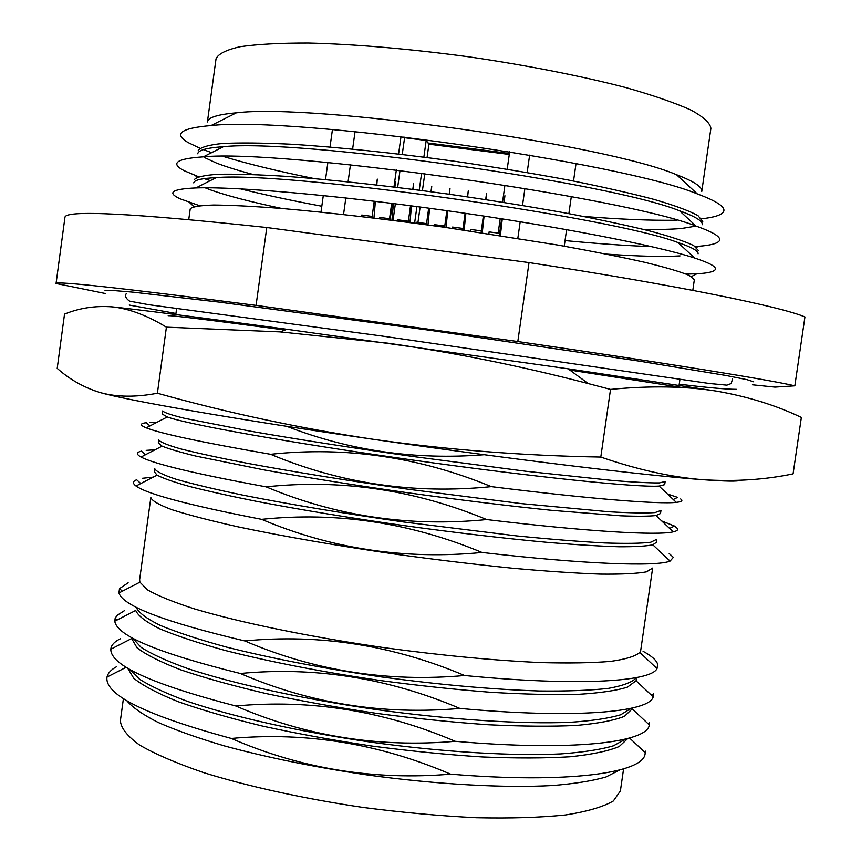 <?xml version="1.0" encoding="UTF-8"?>
<svg xmlns="http://www.w3.org/2000/svg" width="861" height="861" viewBox="0 0 861 861"><rect width="100%" height="100%" fill="white"/><g stroke="black" fill="none" stroke-linecap="round" stroke-linejoin="round"><path stroke-width="1.29" d="M686.26 274.099L696.85 273.776C707.225 273.206 713.285 271.915 715.028 269.902C717.278 267.19 710.486 263.229 694.633 258.02C656.782 245.633 557.078 226.152 447.01 210.687C336.931 195.21 235.72 186.45 195.921 187.935C171.705 189.011 166.539 192.681 180.433 198.934L199.548 205.693M205.058 187.784L210.568 189.915C226.583 195.619 250.325 201.808 281.795 208.48M606.424 254.103C638.518 256.363 663.045 256.955 680.018 255.9M643.232 229.338C658.869 229.65 671.731 229.349 681.826 228.445L696.086 226.099C622.751 196.986 281.848 149.082 203.336 156.853C176.236 158.661 169.886 163.299 184.276 170.758L198.471 176.709M204.143 178.647L210.342 180.616M240.348 188.839C263.789 194.64 290.953 200.441 321.82 206.242M565.042 240.585C597.717 243.706 626.593 245.729 651.68 246.644M695.279 246.526L698.605 246.289C710.39 245.363 717.267 243.566 719.236 240.908C721.733 237.356 714.017 232.416 696.075 226.099L679.544 210.794C609.857 182.457 298.25 138.653 223.44 146.693C206.705 147.834 198.138 150.201 197.739 153.785M204.391 157.498L216.391 163.03C225.84 166.69 238.12 170.521 253.242 174.525M701.747 218.78C714.113 217.413 721.346 215.121 723.444 211.892C726.2 207.415 717.493 201.409 697.292 193.897C620.426 161.976 293.741 116.063 211.042 125.555C180.864 128.138 173.222 133.799 188.118 142.56L199.903 148.243M203.379 149.631L211.645 152.655M223.203 156.422C247.387 163.805 277.694 171.178 314.104 178.561M583.607 216.434C620.652 219.383 651.809 220.642 677.101 220.212M149.986 422.417L157.046 422.256M667.415 493.977L677.553 497.367L673.27 499.509M680.664 498.939L681.697 499.875C682.472 501.048 680.664 501.877 676.272 502.34C659.095 504.395 588.558 498.788 491.373 486.637C419.511 457.03 345.918 446.246 270.602 454.296C340.687 483.634 414.27 494.418 491.373 486.637M146.176 450.368L155.055 449.776M661.743 520.98L674.454 526.049L669.643 528.439M675.153 526.458L677.521 528.632C678.177 529.978 676.746 531.054 673.237 531.84C657.836 535.703 586.384 531.549 486.702 519.56C414.894 489.844 341.365 478.931 266.103 486.842C336.134 516.288 409.664 527.19 486.702 519.56M142.377 478.285L153.183 477.134M669.191 553.537L673.356 557.358L670.073 561.092C656.512 566.829 584.199 564.246 482.042 552.461C410.288 522.627 336.812 511.585 261.615 519.344C331.582 548.898 405.057 559.941 482.042 552.461M643.081 651.303C651.648 655.953 656.502 660.279 657.653 664.272L657.008 668.588C651.013 681.944 576.031 686.357 464.585 675.498C393.036 645.255 319.775 633.728 244.804 640.939C314.577 670.891 387.837 682.418 464.585 675.498M623.579 768.895L620.383 790.99L613.344 800.967C603.227 806.865 587.256 811.536 565.429 814.969C540.385 817.552 510.756 818.477 476.542 817.735C440.369 815.97 402.571 812.536 363.138 807.446C304.137 798.728 248.528 786.534 204.272 772.823C177.14 763.524 155.637 754.311 139.773 745.163C127.406 736.295 120.949 728.148 120.389 720.722L123.414 698.594M619.716 769.982L606.058 776.956C592.637 780.862 574.782 783.714 552.482 785.533C504.557 788.181 437.334 784.522 367.701 775.008C314.652 767.173 266.802 757.443 224.129 745.83C197.998 738.081 176.021 730.3 158.22 722.476C143.077 714.791 132.616 707.538 126.825 700.714M645.276 751.093L645.115 753.795C643.425 773.189 567.108 783.854 450.583 774.157C379.206 743.581 306.118 731.678 231.318 738.447C300.93 768.722 374.018 780.626 450.583 774.157M231.318 738.447C147.726 715.792 106.247 695.699 106.872 678.156L107.022 677.047C107.862 673.108 111.101 669.621 116.719 666.608M627.777 738.523L619.242 746.498C608.383 751.072 591.981 754.494 570.047 756.776C545.088 758.283 515.857 758.347 482.354 756.959C447.02 754.71 410.159 751.061 371.769 746.024C333.476 740.288 297.045 733.626 262.454 726.06C229.865 718.149 201.786 710.034 178.216 701.704C157.757 693.471 142.937 685.657 133.746 678.274L127.74 668.244M625.667 739.061L613.462 745.798C600.752 749.554 583.284 752.245 561.071 753.892C513.038 756.216 444.05 752.17 372.286 742.354C300.597 732.011 233.17 716.879 187.633 701.414C166.733 693.708 150.686 686.292 139.493 679.189L129.624 669.341M649.442 722.368L649.302 724.897C647.752 742.656 571.661 751.545 455.243 741.299C383.812 710.842 310.67 699.067 235.806 705.977C305.472 736.155 378.614 747.929 455.243 741.299M235.806 705.977C152.128 684.237 110.466 665.316 110.811 649.216L110.961 648.118C111.779 644.534 114.965 641.38 120.518 638.69M649.302 724.897L632.2 708.883L624.494 716.287C614.076 720.463 597.975 723.52 576.181 725.446C551.266 726.619 521.927 726.383 488.165 724.747C452.499 722.261 415.228 718.461 376.365 713.338C337.587 707.548 300.715 700.929 265.748 693.482C232.836 685.754 204.574 677.898 180.95 669.901C160.533 662.044 145.896 654.661 137.028 647.773L131.668 638.539L110.811 649.216M631.285 708.259L620.716 714.759C608.835 718.332 591.851 720.861 569.767 722.325C521.734 724.273 450.895 719.807 376.881 709.658C302.932 699.014 233.611 683.785 187.978 668.663C167.152 661.173 151.525 654.069 141.086 647.343L132.723 638.195M653.607 693.622L653.219 696.861C649.409 712.391 573.846 718.978 459.914 708.42C388.419 678.059 315.223 666.414 240.305 673.474C310.025 703.545 383.22 715.19 459.914 708.42M240.305 673.474C158.521 653.187 116.687 635.762 114.782 621.19L115.17 618.284L117.096 615.346L124.328 610.74M636.57 679.135L636.064 680.76L627.475 687.11C616.605 690.587 600.246 692.997 578.388 694.332C553.537 694.956 524.435 694.278 491.082 692.319C455.91 689.596 419.21 685.69 380.96 680.61C322.466 672.021 270.602 661.991 225.367 650.518C198.191 643.006 176.214 635.73 159.446 628.681C145.95 621.922 138.029 615.841 135.704 610.438L114.782 621.19M636.494 677.585C632.695 682.063 623.353 685.647 608.479 688.348C590.398 690.425 567.27 691.308 539.094 690.974C492.503 689.467 439.971 684.786 381.477 676.929C323.09 668.362 271.301 658.385 226.099 646.988C198.923 639.54 176.925 632.318 160.124 625.334C146.574 618.639 138.589 612.612 136.167 607.274M244.804 640.939C164.946 622.051 122.983 606.058 118.926 592.971L119.496 588.633L128.138 582.779M640.745 650.249L639.82 652.423C635.45 656.276 625.699 659.268 610.557 661.388C592.314 662.927 569.196 663.325 541.192 662.593C495.053 660.548 443.167 655.641 385.567 647.859C310.294 637.065 239.767 622.503 193.929 608.738C173.083 601.979 157.617 595.683 147.522 589.882L139.902 582.165L139.611 579.819L150.836 497.55C151.966 500.811 159.016 504.869 171.985 509.712C188.441 514.943 210.514 520.668 238.196 526.878C283.204 536.371 339.395 546.122 398.665 554.624C438.227 560.005 476.025 564.515 512.08 568.185C546.1 571.241 575.428 573.211 600.074 574.093C621.459 574.341 636.925 573.598 646.471 571.844L652.627 568.077L640.745 650.249M261.615 519.344C189.119 505.224 147.253 494.117 136.006 486.024C132.465 483.365 132.669 481.277 136.619 479.749L140.795 483.548M656.351 542.344L652.821 544.798C646.202 546.197 634.848 546.853 618.736 546.757C599.945 546.197 576.988 544.798 549.856 542.581C505.676 538.577 456.642 532.862 402.776 525.436C348.942 517.719 300.231 509.701 256.653 501.371C229.962 496.033 207.512 491.039 189.291 486.4C173.782 482.052 163.041 478.296 157.079 475.121L154.356 471.796L154.776 468.707C155.981 471.43 163.106 474.949 176.139 479.265C192.681 484 214.83 489.263 242.576 495.075C287.692 504.019 343.959 513.447 403.26 521.938L516.675 535.908C550.663 539.266 579.959 541.612 604.562 542.947C625.882 543.678 641.273 543.442 650.755 542.226L656.803 539.255L656.351 542.344M266.103 486.842C195.641 473.873 153.947 463.939 141.01 457.04C136.113 454.317 136.264 452.348 141.441 451.142L145.412 454.769M660.527 513.511L655.996 515.545C648.828 516.342 637.075 516.428 620.759 515.804L552.105 510.369C508.485 505.913 460.237 500.026 407.371 492.707C354.538 485.173 306.538 477.532 263.38 469.783L195.888 456.093C180.024 452.197 168.756 448.882 162.083 446.138L158.295 442.931L158.715 439.831C159.995 442.016 167.195 445.008 180.315 448.796C196.932 453.015 219.146 457.826 246.967 463.229C292.18 471.634 348.522 480.75 407.866 489.199L521.282 503.599L609.039 511.768C630.306 512.984 645.632 513.253 655.038 512.575L660.968 510.422L660.527 513.511M270.602 454.296C202.184 442.436 160.727 433.621 146.23 427.852C139.74 425.173 139.783 423.461 146.37 422.708L149.9 425.947M664.703 484.646L659.042 486.067C637.947 487.681 533.207 477.005 411.978 459.946C290.738 442.92 187.106 424.322 167.282 416.961L162.234 414.033L162.654 410.934C164.01 412.57 171.285 415.024 184.48 418.295L251.358 431.361C296.679 439.218 353.085 448.011 412.473 456.438L525.877 471.258L613.527 480.567C634.729 482.257 650.001 483.032 659.332 482.903L665.144 481.547L664.703 484.646M286.767 426.335C349.814 450.766 415.626 460.226 484.205 454.716M753.719 381.832L747.025 379.658L725.931 375.471L640.057 361.254L430.188 330.323L219.932 302.211L133.466 292.202L112.038 290.415L104.999 290.663M427.982 224.979L429.607 208.287M431.221 191.766L431.759 186.191L430.984 191.734M428.681 208.158L426.399 224.775M416.014 223.376L416.121 222.235L426.518 223.612M409.944 222.579L411.504 205.876M413.054 189.377L413.571 183.823L412.796 189.345M410.503 205.747L408.232 222.353M397.857 221.019L397.965 219.835L408.34 221.212M391.938 220.265L393.434 203.562M394.908 187.106L395.414 181.456L394.629 187.074M392.347 203.433L390.087 220.029M379.733 218.748L379.852 217.435L390.194 218.812M373.954 218.048L375.385 201.356M376.795 184.964L377.29 179.099L376.483 184.921M374.212 201.216L371.974 217.811M361.642 216.585L361.76 215.046L372.092 216.412M446.041 227.487L447.742 210.794M449.41 194.263L449.991 188.559L449.194 194.231M446.881 210.676L444.599 227.282M434.202 225.84L434.321 224.646L444.728 226.023M464.133 230.081L465.887 213.399M467.631 196.878L468.266 190.938L467.426 196.857M465.112 213.28L462.831 229.887M452.412 228.391L452.542 227.056L462.981 228.445M482.246 232.771L484.076 216.089M485.873 199.612L486.562 193.327L485.679 199.591M483.365 215.982L481.084 232.588M470.644 231.039L470.816 229.478L481.267 230.856M500.381 235.548L502.275 218.888M504.137 202.464L504.912 195.716L503.954 202.443M501.64 218.791L499.358 235.397M488.908 233.783L489.113 231.9L499.595 233.288M423.86 157.122L426.184 140.472L404.584 137.717L403.96 136.942M393.036 220.405L395.36 203.809M397.642 187.44L400.021 170.435M402.248 154.442L404.584 137.717M414.604 223.193L416.928 206.586M419.232 190.173L421.61 173.169M389.538 218.726L391.69 203.347M393.972 186.988L396.34 169.983M398.578 154.011L401.011 136.587M343.539 214.529L345.831 197.955M348.081 181.811L350.438 164.806M352.623 149.061L355.055 131.625M321.002 212.14L323.295 195.565M325.512 179.594L327.869 162.578M330.021 147.005L332.443 129.548M564.246 246.192L566.603 229.629M568.884 213.625L571.306 196.631M573.534 181.036L576.02 163.59M517.838 238.325L520.195 221.74M522.498 205.456L524.909 188.462M527.158 172.555L529.633 155.141M498.164 233.094L500.219 218.576M502.533 202.217L504.933 185.212M507.194 169.23L509.658 151.816M509.281 154.453L428.929 144.185L426.184 140.472M417.951 222.482L420.125 207.017M422.417 190.593L424.807 173.588M427.056 157.541L428.929 144.185M509.389 153.678L428.229 143.249M509.421 153.473L428.057 143.001M236.355 112.834C313.684 103.266 604.777 144.174 676.466 174.686C694.074 181.434 702.511 187.009 701.78 191.422L710.895 128.343C710.11 122.994 703.469 116.902 690.974 110.057C675.024 102.889 653.499 95.453 626.421 87.736C582.316 76.198 527.072 65.318 468.632 56.804C410.105 48.883 354 44.115 308.432 43.05C280.277 42.996 257.536 44.212 240.23 46.709C226.325 49.841 218.263 53.866 216.036 58.796L207.415 121.939C207.931 117.505 217.575 114.47 236.355 112.834L211.042 125.555M702.759 221.578L697.97 215.605C689.306 210.848 674.637 205.445 653.973 199.397C629.951 193.068 601.086 186.557 567.377 179.841C531.517 173.201 493.719 166.98 453.962 161.179C394.263 152.989 337.168 147.08 290.964 144.218C262.433 142.861 239.476 142.625 222.073 143.518C208.158 145.014 200.193 147.392 198.159 150.664M702.307 224.699C702.91 221.137 695.322 216.509 679.544 210.794M698.54 250.68L693.643 245.536C684.904 241.328 670.17 236.452 649.442 230.888C625.366 225.022 596.469 218.888 562.728 212.495C526.857 206.091 489.048 200.021 449.313 194.252C389.646 186.041 332.637 179.809 286.519 176.376C258.074 174.611 235.182 173.911 217.865 174.299C204.035 175.257 196.136 177.086 194.188 179.798M698.099 253.801C698.572 251.014 691.867 247.258 677.962 242.533C611.665 216.972 286.993 171.35 216.219 177.635C201.549 178.345 194.069 180.1 193.757 182.919M692.804 290.361L694.343 279.771L689.317 275.445C680.513 271.785 665.704 267.416 644.911 262.347C620.792 256.933 591.851 251.186 558.089 245.094L444.674 227.293C385.039 219.049 328.106 212.495 282.096 208.513C253.715 206.328 230.899 205.176 213.657 205.036C199.903 205.456 192.089 206.758 190.216 208.922L188.763 219.523M752.406 384.792L774.965 387.106L794.843 385.825L804.938 316.945C781.444 306.742 675.465 285.034 529.031 262.583L266.792 227.519C133.401 213.291 66.136 209.847 64.973 217.176L56.062 283.484L105.3 293.504M266.792 227.519L256.061 305.375C123.241 288.252 56.578 280.944 56.062 283.441M529.031 262.583L517.816 341.548L256.061 305.375M794.843 385.825C770.724 380.067 664.24 362.772 517.816 341.548M740.299 480.298C737.985 481.547 725.758 481.364 703.652 479.749C735.423 481.676 765.235 479.706 793.089 473.862L801.365 417.434C776.116 405.359 747.843 396.587 716.524 391.12L568.109 368.809L287.014 329.3C194.866 316.848 136.608 309.368 112.231 306.871C95.367 305.59 79.47 308.012 64.521 314.114L57.213 368.368C69.806 379.626 84.27 387.73 100.619 392.681L92.859 390.173M681.708 387.461L569.799 370.047M285.045 330.032C207.835 319.743 168.874 314.997 168.186 315.772M157.402 393.229C228.079 413 300.381 428.401 374.298 439.454C448.172 449.862 523.682 455.738 600.806 457.062C637.678 469.772 671.967 477.338 703.652 479.749C648.042 475.81 510.379 459.214 374.298 439.454C237.701 419.716 128.128 400.591 100.619 392.681C117.01 397.147 135.941 397.33 157.402 393.229L166.41 327.169C147.08 315.395 129.021 308.625 112.231 306.871M600.806 457.062L610.524 389.409L588.257 383.575C521.174 366.108 454.35 352.633 387.762 343.162L280.019 331.883L166.41 327.169M716.524 391.12C685.152 386.159 649.818 385.588 610.524 389.409M691.448 276.564L696.85 273.776M193.876 206.629L189.452 202.464M696.474 247.387L698.605 246.289M197.083 177.205L195.339 175.558M129.225 305.063L175.956 313.458M679.232 384.189C707.096 387.579 726.157 389.301 736.424 389.333M126.169 667.275L107.022 677.047M629.563 738.028L645.276 752.697M648.581 724.219L649.463 723.8M111.693 648.763L110.961 648.118M651.303 695.064L653.639 693.966M117.107 619.985L115.17 618.284M636.064 680.76L653.219 696.861M122.38 591.184L119.496 588.633M139.902 582.165L118.926 592.971M639.82 652.423L657.008 668.588M157.079 475.121L136.006 486.024M652.821 544.798L670.073 561.092M162.083 446.138L141.01 457.04M655.996 515.545L673.237 531.84M167.282 416.961L146.23 427.852M659.042 486.067L676.272 502.34M176.634 308.432L175.805 314.556M679.953 379.174L679.071 385.287M126.18 293.773C124.791 296.098 125.932 298.563 129.591 301.146L148.641 304.686L381.692 336.005L709.26 383.479L726.867 385.158L731.215 383.532L732.507 378.98M676.466 174.686L697.292 193.897M223.44 146.693L203.336 156.853M216.219 177.635L195.921 187.935M677.962 242.533L694.633 258.02M287.014 329.3L280.019 331.883M568.109 368.809L588.257 383.575"/></g></svg>
